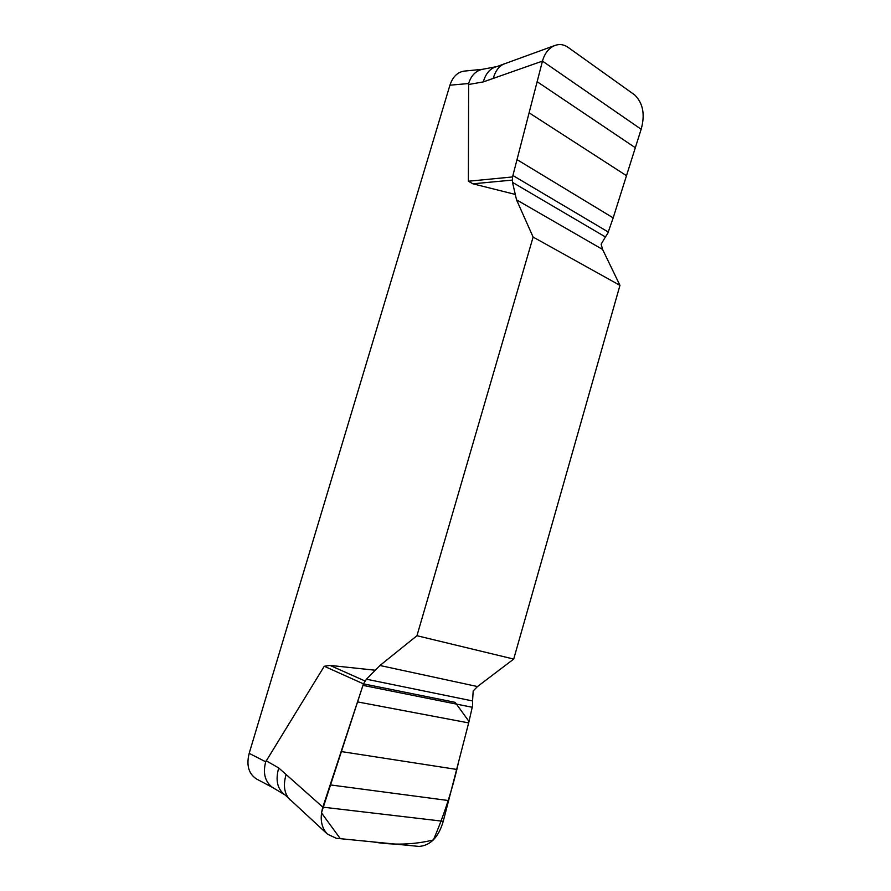 <?xml version="1.0" encoding="UTF-8"?>
<svg xmlns="http://www.w3.org/2000/svg" width="891" height="891" viewBox="0 0 891 891"><rect width="100%" height="100%" fill="white"/><g stroke="black" fill="none" stroke-linecap="round" stroke-linejoin="round"><path stroke-width="1.34" d="M515.21 194.405L472.932 183.813L468.376 181.241L512.537 176.941L512.503 182.365L516.535 199.84L533.119 237.073L416.955 635.717L379.945 665.499L366.446 679.198L363.45 683.865L324.268 666.256L330.015 665.399L375.523 670.266M468.376 181.241L468.633 83.531L449.922 85.202L249.168 753.352C246.194 765.391 248.689 773.956 256.653 779.057L272.858 787.655M249.168 753.352L265.718 761.794L324.268 666.256M512.503 182.365L605.412 236.95L601.147 244.234L602.594 249.447L619.958 285.354L513.706 659.073L477.476 686.549L473.177 690.971L472.564 700.95L366.435 679.198M482.432 69.309L464.2 71.113C457.495 72.104 452.739 76.804 449.922 85.202M555.026 45.43L496.9 66.58L481.864 69.42C475.36 71.213 470.949 75.913 468.633 83.531M265.718 761.794C262.722 773.176 264.995 781.73 272.535 787.466L285.098 794.995M330.015 665.399L364.998 680.991M289.987 799.828C284.251 793.647 282.959 785.216 286.122 774.524L322.832 807.146C319.646 818.417 321.183 827.405 327.42 834.121L336.241 838.275L418.993 846.428C430.52 845.537 438.606 837.161 443.25 821.302L468.666 722.902L472.553 705.85L472.564 700.95M363.45 683.865L455.156 702.342L469.022 721.487L458.676 761.593C452.617 788.858 444.186 814.964 433.382 839.935C413.803 844.757 393.555 845.392 372.65 841.861L340.317 838.676L321.462 812.848L363.45 683.865L322.832 807.146L443.25 821.302M286.122 774.524L278.727 767.964C275.274 780.204 277.335 789.17 284.92 794.883M512.292 180.093L472.932 183.813M605.412 236.95L607.807 233.286L613.175 217.883L641.152 129.251C645.218 114.672 643.09 103.245 634.748 94.981L567.901 47.223C563.836 44.427 559.526 43.837 554.97 45.452C548.901 47.925 544.735 53.137 542.463 61.1L512.537 176.941M641.152 129.251L542.463 61.1L483.29 81.905L468.488 84.522M533.119 237.073L619.958 285.354M513.706 659.073L416.955 635.717M266.175 760.769L278.727 767.964M493.246 78.408C495.396 70.79 499.227 65.845 504.763 63.573M496.688 66.625C490.239 68.262 485.773 73.352 483.29 81.905M477.476 686.549L379.945 665.499M472.197 707.265L362.949 685.368M468.666 722.902L357.837 701.963M456.649 769.423L341.331 751.57M448.652 800.563L330.271 784.904M516.535 199.84L602.594 249.447M512.904 175.505L608.219 231.994M517.303 159.79L613.175 217.883M529.254 112.901L626.496 175.694M537.228 81.749L635.35 147.75M327.587 834.288L285.198 795.05"/></g></svg>

